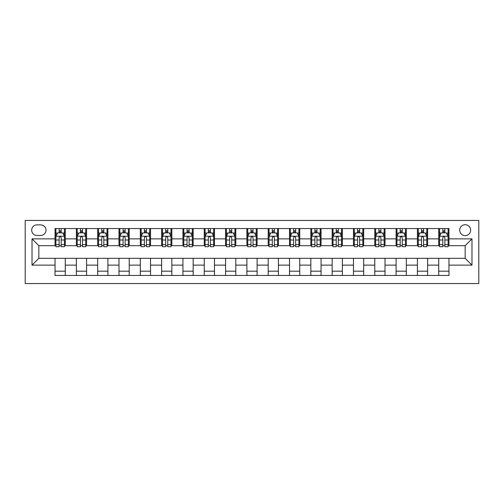 <?xml version="1.0" encoding="UTF-8"?>
<svg xmlns="http://www.w3.org/2000/svg" width="504" height="504" viewBox="0 0 504 504"><rect width="100%" height="100%" fill="white"/><g stroke="black" fill="none" stroke-linecap="round" stroke-linejoin="round"><path stroke-width="0.76" d="M465.161 224.715A5.456 5.456 0 0 0 459.698 230.171A5.456 5.456 0 0 0 465.161 235.633A5.456 5.456 0 0 0 470.616 230.171A5.456 5.456 0 0 0 465.161 224.715M25.2 283.55L478.8 283.55L478.8 220.45L25.2 220.45L25.2 283.55M36.968 235.456L40.717 235.456A5.286 5.286 0 0 0 46.003 230.171A5.286 5.286 0 0 0 40.717 224.885L36.968 224.885A5.286 5.286 0 0 0 31.683 230.171A5.286 5.286 0 0 0 36.968 235.456M55.043 265.129L32.023 265.129L32.023 238.871L55.043 238.871L55.043 245.687L38.84 245.687L38.84 258.313L55.043 258.313L55.043 275.449L448.957 275.449L448.957 258.313L465.161 258.313L465.161 245.687L448.957 245.687L448.957 238.871L471.977 238.871L471.977 265.129L448.957 265.129M448.957 238.871L448.957 228.551L55.043 228.551L55.043 238.871M438.726 228.551L438.726 245.687L439.576 245.687M442.821 245.687L444.868 245.687M448.106 245.687L448.957 245.687M438.726 245.687L426.787 245.687M417.413 228.551L417.413 245.687L418.263 245.687M421.501 245.687L423.549 245.687M417.413 245.687L405.474 245.687M396.094 228.551L396.094 245.687L396.95 245.687M400.189 245.687L402.236 245.687M396.094 245.687L384.155 245.687M374.781 228.551L374.781 245.687L375.631 245.687M378.869 245.687L380.917 245.687M374.781 245.687L362.842 245.687M353.462 228.551L353.462 245.687L354.318 245.687M357.556 245.687L359.604 245.687M353.462 245.687L341.529 245.687M332.149 228.551L332.149 245.687L332.999 245.687M336.237 245.687L338.285 245.687M332.149 245.687L320.21 245.687M310.829 228.551L310.829 245.687L311.686 245.687M314.924 245.687L316.972 245.687M310.829 245.687L298.897 245.687M289.517 228.551L289.517 245.687L290.367 245.687M293.612 245.687L295.653 245.687M289.517 245.687L277.578 245.687M268.197 228.551L268.197 245.687L269.054 245.687M272.292 245.687L274.34 245.687M268.197 245.687L256.265 245.687M246.884 228.551L246.884 245.687L247.735 245.687M250.979 245.687L253.021 245.687M246.884 245.687L234.946 245.687M225.572 228.551L225.572 245.687L226.422 245.687M229.66 245.687L231.708 245.687M225.572 245.687L213.633 245.687M204.252 228.551L204.252 245.687L205.103 245.687M208.347 245.687L210.388 245.687M204.252 245.687L192.314 245.687M182.939 228.551L182.939 245.687L183.79 245.687M187.028 245.687L189.076 245.687M182.939 245.687L171.001 245.687M161.62 228.551L161.62 245.687L162.471 245.687M165.715 245.687L167.763 245.687M161.62 245.687L149.682 245.687M140.307 228.551L140.307 245.687L141.158 245.687M144.396 245.687L146.444 245.687M140.307 245.687L128.369 245.687M118.988 228.551L118.988 245.687L119.845 245.687M123.083 245.687L125.131 245.687M118.988 245.687L107.05 245.687M97.675 228.551L97.675 245.687L98.526 245.687M101.764 245.687L103.811 245.687M97.675 245.687L85.737 245.687M76.356 228.551L76.356 245.687L77.213 245.687M80.451 245.687L82.498 245.687M76.356 245.687L64.424 245.687M55.043 245.687L55.894 245.687M59.132 245.687L61.179 245.687M55.043 258.313L65.274 258.313L65.274 275.449M448.957 258.313L65.274 258.313M65.274 228.551L65.274 245.687M55.043 232.817L55.894 232.817M59.132 232.817L61.179 232.817M64.424 232.817L65.274 232.817M55.043 271.183L65.274 271.183M76.356 258.313L76.356 275.449M86.587 228.551L86.587 245.687M76.356 232.817L77.213 232.817M80.451 232.817L82.498 232.817M85.737 232.817L86.587 232.817M86.587 258.313L86.587 275.449M76.356 271.183L86.587 271.183M97.675 258.313L97.675 275.449M107.906 258.313L107.906 275.449M97.675 271.183L107.906 271.183M107.906 228.551L107.906 245.687M97.675 232.817L98.526 232.817M101.764 232.817L103.811 232.817M107.05 232.817L107.906 232.817M118.988 258.313L118.988 275.449M129.219 258.313L129.219 275.449M118.988 271.183L129.219 271.183M129.219 228.551L129.219 245.687M118.988 232.817L119.845 232.817M123.083 232.817L125.131 232.817M128.369 232.817L129.219 232.817M140.307 258.313L140.307 275.449M150.538 258.313L150.538 275.449M140.307 271.183L150.538 271.183M150.538 228.551L150.538 245.687M140.307 232.817L141.158 232.817M144.396 232.817L146.444 232.817M149.682 232.817L150.538 232.817M161.62 258.313L161.62 275.449M171.851 258.313L171.851 275.449M161.62 271.183L171.851 271.183M171.851 228.551L171.851 245.687M161.62 232.817L162.471 232.817M165.715 232.817L167.763 232.817M171.001 232.817L171.851 232.817M182.939 258.313L182.939 275.449M193.171 258.313L193.171 275.449M182.939 271.183L193.171 271.183M193.171 228.551L193.171 245.687M182.939 232.817L183.79 232.817M187.028 232.817L189.076 232.817M192.314 232.817L193.171 232.817M204.252 258.313L204.252 275.449M214.483 258.313L214.483 275.449M204.252 271.183L214.483 271.183M214.483 228.551L214.483 245.687M204.252 232.817L205.103 232.817M208.347 232.817L210.388 232.817M213.633 232.817L214.483 232.817M225.572 258.313L225.572 275.449M235.803 258.313L235.803 275.449M225.572 271.183L235.803 271.183M235.803 228.551L235.803 245.687M225.572 232.817L226.422 232.817M229.66 232.817L231.708 232.817M234.946 232.817L235.803 232.817M246.884 258.313L246.884 275.449M257.116 258.313L257.116 275.449M246.884 271.183L257.116 271.183M257.116 228.551L257.116 245.687M246.884 232.817L247.735 232.817M250.979 232.817L253.021 232.817M256.265 232.817L257.116 232.817M268.197 258.313L268.197 275.449M278.428 258.313L278.428 275.449M268.197 271.183L278.428 271.183M278.428 228.551L278.428 245.687M268.197 232.817L269.054 232.817M272.292 232.817L274.34 232.817M277.578 232.817L278.428 232.817M289.517 258.313L289.517 275.449M299.748 258.313L299.748 275.449M289.517 271.183L299.748 271.183M299.748 228.551L299.748 245.687M289.517 232.817L290.367 232.817M293.612 232.817L295.653 232.817M298.897 232.817L299.748 232.817M310.829 258.313L310.829 275.449M321.061 258.313L321.061 275.449M310.829 271.183L321.061 271.183M321.061 228.551L321.061 245.687M310.829 232.817L311.686 232.817M314.924 232.817L316.972 232.817M320.21 232.817L321.061 232.817M332.149 258.313L332.149 275.449M342.38 258.313L342.38 275.449M332.149 271.183L342.38 271.183M342.38 228.551L342.38 245.687M332.149 232.817L332.999 232.817M336.237 232.817L338.285 232.817M341.529 232.817L342.38 232.817M353.462 258.313L353.462 275.449M363.693 258.313L363.693 275.449M353.462 271.183L363.693 271.183M363.693 228.551L363.693 245.687M353.462 232.817L354.318 232.817M357.556 232.817L359.604 232.817M362.842 232.817L363.693 232.817M374.781 258.313L374.781 275.449M385.012 258.313L385.012 275.449M374.781 271.183L385.012 271.183M385.012 228.551L385.012 245.687M374.781 232.817L375.631 232.817M378.869 232.817L380.917 232.817M384.155 232.817L385.012 232.817M396.094 258.313L396.094 275.449M406.325 258.313L406.325 275.449M396.094 271.183L406.325 271.183M406.325 228.551L406.325 245.687M396.094 232.817L396.95 232.817M400.189 232.817L402.236 232.817M405.474 232.817L406.325 232.817M417.413 258.313L417.413 275.449M427.644 258.313L427.644 275.449M417.413 271.183L427.644 271.183M427.644 228.551L427.644 245.687M417.413 232.817L418.263 232.817M421.501 232.817L423.549 232.817M426.787 232.817L427.644 232.817M438.726 258.313L438.726 275.449M438.726 271.183L448.957 271.183M438.726 232.817L439.576 232.817M442.821 232.817L444.868 232.817M448.106 232.817L448.957 232.817M38.84 245.687L32.023 238.871M38.84 258.313L32.023 265.129M471.977 238.871L465.161 245.687M471.977 265.129L465.161 258.313M61.179 230.769L59.132 230.769M64.424 244.579L61.179 244.579L61.179 246.714L64.424 246.714L64.424 236.313L62.716 232.898L57.601 232.898L55.894 236.313L55.894 246.714L59.132 246.714L59.132 244.579L55.894 244.579M55.894 236.313L55.894 228.551M64.424 236.313L64.424 228.551M59.132 232.898L59.132 228.551M61.179 228.551L61.179 232.898M61.179 244.579L61.179 237.592C60.499 236.275 59.819 236.275 59.132 237.592L59.132 244.579M82.498 230.769L80.451 230.769M85.737 244.579L82.498 244.579L82.498 246.714L85.737 246.714L85.737 236.313L84.029 232.898L78.914 232.898L77.213 236.313L77.213 246.714L80.451 246.714L80.451 244.579L77.213 244.579M77.213 236.313L77.213 228.551M85.737 236.313L85.737 228.551M80.451 232.898L80.451 228.551M82.498 228.551L82.498 232.898M82.498 244.579L82.498 237.592C81.818 236.275 81.131 236.275 80.451 237.592L80.451 244.579M103.811 230.769L101.764 230.769M107.05 244.579L103.811 244.579L103.811 246.714L107.05 246.714L107.05 236.313L105.349 232.898L100.233 232.898L98.526 236.313L98.526 246.714L101.764 246.714L101.764 244.579L98.526 244.579M98.526 236.313L98.526 228.551M107.05 236.313L107.05 228.551M101.764 232.898L101.764 228.551M103.811 228.551L103.811 232.898M103.811 244.579L103.811 237.592C103.131 236.275 102.451 236.275 101.764 237.592L101.764 244.579M125.131 230.769L123.083 230.769M128.369 244.579L125.131 244.579L125.131 246.714L128.369 246.714L128.369 236.313L126.662 232.898L121.546 232.898L119.845 236.313L119.845 246.714L123.083 246.714L123.083 244.579L119.845 244.579M119.845 236.313L119.845 228.551M128.369 236.313L128.369 228.551M123.083 232.898L123.083 228.551M125.131 228.551L125.131 232.898M125.131 244.579L125.131 237.592C124.45 236.275 123.763 236.275 123.083 237.592L123.083 244.579M146.444 230.769L144.396 230.769M149.682 244.579L146.444 244.579L146.444 246.714L149.682 246.714L149.682 236.313L147.981 232.898L142.865 232.898L141.158 236.313L141.158 246.714L144.396 246.714L144.396 244.579L141.158 244.579M141.158 236.313L141.158 228.551M149.682 236.313L149.682 228.551M144.396 232.898L144.396 228.551M146.444 228.551L146.444 232.898M146.444 244.579L146.444 237.592C145.763 236.275 145.083 236.275 144.396 237.592L144.396 244.579M167.763 230.769L165.715 230.769M171.001 244.579L167.763 244.579L167.763 246.714L171.001 246.714L171.001 236.313L169.294 232.898L164.178 232.898L162.471 236.313L162.471 246.714L165.715 246.714L165.715 244.579L162.471 244.579M162.471 236.313L162.471 228.551M171.001 236.313L171.001 228.551M165.715 232.898L165.715 228.551M167.763 228.551L167.763 232.898M167.763 244.579L167.763 237.592C167.076 236.275 166.396 236.275 165.715 237.592L165.715 244.579M189.076 230.769L187.028 230.769M192.314 244.579L189.076 244.579L189.076 246.714L192.314 246.714L192.314 236.313L190.613 232.898L185.497 232.898L183.79 236.313L183.79 246.714L187.028 246.714L187.028 244.579L183.79 244.579M183.79 236.313L183.79 228.551M192.314 236.313L192.314 228.551M187.028 232.898L187.028 228.551M189.076 228.551L189.076 232.898M189.076 244.579L189.076 237.592C188.395 236.275 187.715 236.275 187.028 237.592L187.028 244.579M210.388 230.769L208.347 230.769M213.633 244.579L210.388 244.579L210.388 246.714L213.633 246.714L213.633 236.313L211.926 232.898L206.81 232.898L205.103 236.313L205.103 246.714L208.347 246.714L208.347 244.579L205.103 244.579M205.103 236.313L205.103 228.551M213.633 236.313L213.633 228.551M208.347 232.898L208.347 228.551M210.388 228.551L210.388 232.898M210.388 244.579L210.388 237.592C209.708 236.275 209.028 236.275 208.347 237.592L208.347 244.579M231.708 230.769L229.66 230.769M234.946 244.579L231.708 244.579L231.708 246.714L234.946 246.714L234.946 236.313L233.245 232.898L228.129 232.898L226.422 236.313L226.422 246.714L229.66 246.714L229.66 244.579L226.422 244.579M226.422 236.313L226.422 228.551M234.946 236.313L234.946 228.551M229.66 232.898L229.66 228.551M231.708 228.551L231.708 232.898M231.708 244.579L231.708 237.592C231.027 236.275 230.347 236.275 229.66 237.592L229.66 244.579M253.021 230.769L250.979 230.769M256.265 244.579L253.021 244.579L253.021 246.714L256.265 246.714L256.265 236.313L254.558 232.898L249.442 232.898L247.735 236.313L247.735 246.714L250.979 246.714L250.979 244.579L247.735 244.579M247.735 236.313L247.735 228.551M256.265 236.313L256.265 228.551M250.979 232.898L250.979 228.551M253.021 228.551L253.021 232.898M253.021 244.579L253.021 237.592C252.34 236.275 251.66 236.275 250.979 237.592L250.979 244.579M274.34 230.769L272.292 230.769M277.578 244.579L274.34 244.579L274.34 246.714L277.578 246.714L277.578 236.313L275.871 232.898L270.755 232.898L269.054 236.313L269.054 246.714L272.292 246.714L272.292 244.579L269.054 244.579M269.054 236.313L269.054 228.551M277.578 236.313L277.578 228.551M272.292 232.898L272.292 228.551M274.34 228.551L274.34 232.898M274.34 244.579L274.34 237.592C273.659 236.275 272.973 236.275 272.292 237.592L272.292 244.579M295.653 230.769L293.612 230.769M298.897 244.579L295.653 244.579L295.653 246.714L298.897 246.714L298.897 236.313L297.19 232.898L292.074 232.898L290.367 236.313L290.367 246.714L293.612 246.714L293.612 244.579L290.367 244.579M290.367 236.313L290.367 228.551M298.897 236.313L298.897 228.551M293.612 232.898L293.612 228.551M295.653 228.551L295.653 232.898M295.653 244.579L295.653 237.592C294.972 236.275 294.292 236.275 293.612 237.592L293.612 244.579M316.972 230.769L314.924 230.769M320.21 244.579L316.972 244.579L316.972 246.714L320.21 246.714L320.21 236.313L318.503 232.898L313.387 232.898L311.686 236.313L311.686 246.714L314.924 246.714L314.924 244.579L311.686 244.579M311.686 236.313L311.686 228.551M320.21 236.313L320.21 228.551M314.924 232.898L314.924 228.551M316.972 228.551L316.972 232.898M316.972 244.579L316.972 237.592C316.291 236.275 315.605 236.275 314.924 237.592L314.924 244.579M338.285 230.769L336.237 230.769M341.529 244.579L338.285 244.579L338.285 246.714L341.529 246.714L341.529 236.313L339.822 232.898L334.706 232.898L332.999 236.313L332.999 246.714L336.237 246.714L336.237 244.579L332.999 244.579M332.999 236.313L332.999 228.551M341.529 236.313L341.529 228.551M336.237 232.898L336.237 228.551M338.285 228.551L338.285 232.898M338.285 244.579L338.285 237.592C337.604 236.275 336.924 236.275 336.237 237.592L336.237 244.579M359.604 230.769L357.556 230.769M362.842 244.579L359.604 244.579L359.604 246.714L362.842 246.714L362.842 236.313L361.135 232.898L356.019 232.898L354.318 236.313L354.318 246.714L357.556 246.714L357.556 244.579L354.318 244.579M354.318 236.313L354.318 228.551M362.842 236.313L362.842 228.551M357.556 232.898L357.556 228.551M359.604 228.551L359.604 232.898M359.604 244.579L359.604 237.592C358.924 236.275 358.237 236.275 357.556 237.592L357.556 244.579M380.917 230.769L378.869 230.769M384.155 244.579L380.917 244.579L380.917 246.714L384.155 246.714L384.155 236.313L382.454 232.898L377.339 232.898L375.631 236.313L375.631 246.714L378.869 246.714L378.869 244.579L375.631 244.579M375.631 236.313L375.631 228.551M384.155 236.313L384.155 228.551M378.869 232.898L378.869 228.551M380.917 228.551L380.917 232.898M380.917 244.579L380.917 237.592C380.236 236.275 379.556 236.275 378.869 237.592L378.869 244.579M402.236 230.769L400.189 230.769M405.474 244.579L402.236 244.579L402.236 246.714L405.474 246.714L405.474 236.313L403.767 232.898L398.651 232.898L396.95 236.313L396.95 246.714L400.189 246.714L400.189 244.579L396.95 244.579M396.95 236.313L396.95 228.551M405.474 236.313L405.474 228.551M400.189 232.898L400.189 228.551M402.236 228.551L402.236 232.898M402.236 244.579L402.236 237.592C401.549 236.275 400.869 236.275 400.189 237.592L400.189 244.579M423.549 230.769L421.501 230.769M426.787 244.579L423.549 244.579L423.549 246.714L426.787 246.714L426.787 236.313L425.086 232.898L419.971 232.898L418.263 236.313L418.263 246.714L421.501 246.714L421.501 244.579L418.263 244.579M418.263 236.313L418.263 228.551M426.787 236.313L426.787 228.551M421.501 232.898L421.501 228.551M423.549 228.551L423.549 232.898M423.549 244.579L423.549 237.592C422.869 236.275 422.188 236.275 421.501 237.592L421.501 244.579M444.868 230.769L442.821 230.769M448.106 244.579L444.868 244.579L444.868 246.714L448.106 246.714L448.106 236.313L446.399 232.898L441.284 232.898L439.576 236.313L439.576 246.714L442.821 246.714L442.821 244.579L439.576 244.579M439.576 236.313L439.576 228.551M448.106 236.313L448.106 228.551M442.821 232.898L442.821 228.551M444.868 228.551L444.868 232.898M444.868 244.579L444.868 237.592C444.181 236.275 443.501 236.275 442.821 237.592L442.821 244.579M76.356 265.129L65.274 265.129M76.356 238.871L65.274 238.871M97.675 238.871L86.587 238.871M97.675 265.129L86.587 265.129M118.988 238.871L107.906 238.871M118.988 265.129L107.906 265.129M140.307 238.871L129.219 238.871M140.307 265.129L129.219 265.129M161.62 238.871L150.538 238.871M161.62 265.129L150.538 265.129M182.939 238.871L171.851 238.871M182.939 265.129L171.851 265.129M204.252 238.871L193.171 238.871M204.252 265.129L193.171 265.129M225.572 238.871L214.483 238.871M225.572 265.129L214.483 265.129M246.884 238.871L235.803 238.871M246.884 265.129L235.803 265.129M268.197 238.871L257.116 238.871M268.197 265.129L257.116 265.129M289.517 238.871L278.428 238.871M289.517 265.129L278.428 265.129M310.829 238.871L299.748 238.871M310.829 265.129L299.748 265.129M332.149 238.871L321.061 238.871M332.149 265.129L321.061 265.129M353.462 238.871L342.38 238.871M353.462 265.129L342.38 265.129M374.781 238.871L363.693 238.871M374.781 265.129L363.693 265.129M396.094 238.871L385.012 238.871M396.094 265.129L385.012 265.129M417.413 238.871L406.325 238.871M417.413 265.129L406.325 265.129M438.726 238.871L427.644 238.871M438.726 265.129L427.644 265.129M64.38 236.225L55.938 236.225M55.894 233.106L57.5 233.106M62.817 233.106L64.424 233.106M59.132 240.005L55.894 240.005M64.424 240.005L61.179 240.005M61.179 231.853L59.132 231.853M85.693 236.225L77.251 236.225M77.213 233.106L78.813 233.106M84.137 233.106L85.737 233.106M80.451 240.005L77.213 240.005M85.737 240.005L82.498 240.005M82.498 231.853L80.451 231.853M107.012 236.225L98.57 236.225M98.526 233.106L100.132 233.106M105.449 233.106L107.05 233.106M101.764 240.005L98.526 240.005M107.05 240.005L103.811 240.005M103.811 231.853L101.764 231.853M128.325 236.225L119.883 236.225M119.845 233.106L121.445 233.106M126.769 233.106L128.369 233.106M123.083 240.005L119.845 240.005M128.369 240.005L125.131 240.005M125.131 231.853L123.083 231.853M149.644 236.225L141.202 236.225M141.158 233.106L142.758 233.106M148.082 233.106L149.682 233.106M144.396 240.005L141.158 240.005M149.682 240.005L146.444 240.005M146.444 231.853L144.396 231.853M170.957 236.225L162.515 236.225M162.471 233.106L164.077 233.106M169.394 233.106L171.001 233.106M165.715 240.005L162.471 240.005M171.001 240.005L167.763 240.005M167.763 231.853L165.715 231.853M192.276 236.225L183.834 236.225M183.79 233.106L185.39 233.106M190.714 233.106L192.314 233.106M187.028 240.005L183.79 240.005M192.314 240.005L189.076 240.005M189.076 231.853L187.028 231.853M213.589 236.225L205.147 236.225M205.103 233.106L206.709 233.106M212.026 233.106L213.633 233.106M208.347 240.005L205.103 240.005M213.633 240.005L210.388 240.005M210.388 231.853L208.347 231.853M234.902 236.225L226.466 236.225M226.422 233.106L228.022 233.106M233.346 233.106L234.946 233.106M229.66 240.005L226.422 240.005M234.946 240.005L231.708 240.005M231.708 231.853L229.66 231.853M256.221 236.225L247.779 236.225M247.735 233.106L249.341 233.106M254.659 233.106L256.265 233.106M250.979 240.005L247.735 240.005M256.265 240.005L253.021 240.005M253.021 231.853L250.979 231.853M277.534 236.225L269.098 236.225M269.054 233.106L270.654 233.106M275.978 233.106L277.578 233.106M272.292 240.005L269.054 240.005M277.578 240.005L274.34 240.005M274.34 231.853L272.292 231.853M298.853 236.225L290.411 236.225M290.367 233.106L291.974 233.106M297.291 233.106L298.897 233.106M293.612 240.005L290.367 240.005M298.897 240.005L295.653 240.005M295.653 231.853L293.612 231.853M320.166 236.225L311.724 236.225M311.686 233.106L313.286 233.106M318.61 233.106L320.21 233.106M314.924 240.005L311.686 240.005M320.21 240.005L316.972 240.005M316.972 231.853L314.924 231.853M341.485 236.225L333.043 236.225M332.999 233.106L334.606 233.106M339.923 233.106L341.529 233.106M336.237 240.005L332.999 240.005M341.529 240.005L338.285 240.005M338.285 231.853L336.237 231.853M362.798 236.225L354.356 236.225M354.318 233.106L355.919 233.106M361.242 233.106L362.842 233.106M357.556 240.005L354.318 240.005M362.842 240.005L359.604 240.005M359.604 231.853L357.556 231.853M384.117 236.225L375.675 236.225M375.631 233.106L377.231 233.106M382.555 233.106L384.155 233.106M378.869 240.005L375.631 240.005M384.155 240.005L380.917 240.005M380.917 231.853L378.869 231.853M405.43 236.225L396.988 236.225M396.95 233.106L398.551 233.106M403.868 233.106L405.474 233.106M400.189 240.005L396.95 240.005M405.474 240.005L402.236 240.005M402.236 231.853L400.189 231.853M426.749 236.225L418.307 236.225M418.263 233.106L419.864 233.106M425.187 233.106L426.787 233.106M421.501 240.005L418.263 240.005M426.787 240.005L423.549 240.005M423.549 231.853L421.501 231.853M448.062 236.225L439.62 236.225M439.576 233.106L441.183 233.106M446.5 233.106L448.106 233.106M442.821 240.005L439.576 240.005M448.106 240.005L444.868 240.005M444.868 231.853L442.821 231.853"/></g></svg>
